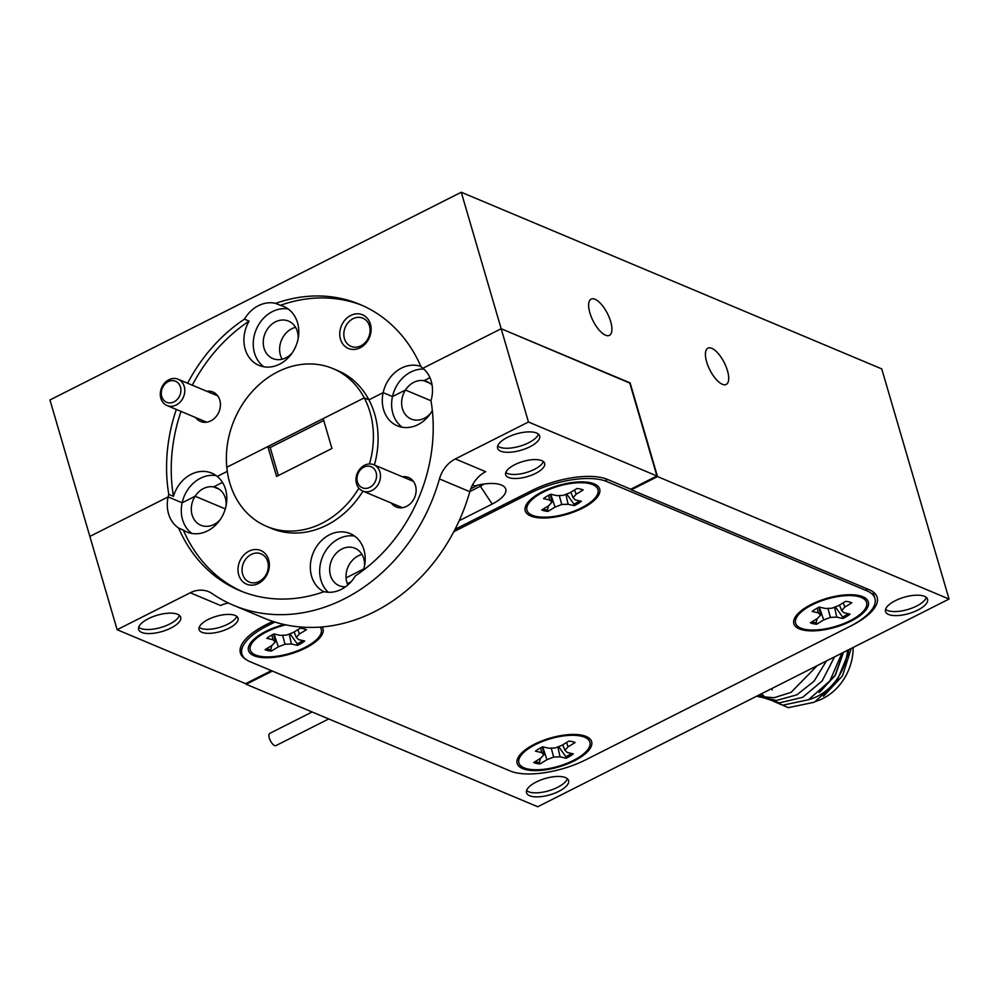 <?xml version="1.0" encoding="UTF-8"?>
<svg xmlns="http://www.w3.org/2000/svg" width="999" height="999" viewBox="0 0 999 999"><rect width="100%" height="100%" fill="white"/><g stroke="black" fill="none" stroke-linecap="round" stroke-linejoin="round"><path stroke-width="1.5" d="M391.358 503.071A15.972 13.287 -67.2 0 0 408.628 505.094A15.972 13.287 -67.2 0 0 415.497 485.626A15.972 13.287 -67.2 0 0 402.41 476.76M268.631 559.777A18.257 15.185 -67.2 0 0 248.951 551.186A18.257 15.185 -67.2 0 0 238.724 574.887A18.257 15.185 -67.2 0 0 258.404 583.491A18.257 15.185 -67.2 0 0 268.631 559.777M267.72 561.65A15.285 12.712 -67.2 0 0 261.114 553.871A15.285 12.712 -67.2 0 0 246.691 557.966A15.285 12.712 -67.2 0 0 242.67 574.3A15.285 12.712 -67.2 0 0 249.275 582.067A15.285 12.712 -67.2 0 0 263.699 577.984A15.285 12.712 -67.2 0 0 267.72 561.65M364.498 566.121A20.317 16.896 -67.2 0 0 363.748 558.566A20.317 16.896 -67.2 0 0 354.982 548.251A20.317 16.896 -67.2 0 0 335.814 553.671A20.317 16.896 -67.2 0 0 330.469 575.374A20.317 16.896 -67.2 0 0 339.248 585.701A20.317 16.896 -67.2 0 0 345.554 586.788M361.988 554.47A20.317 16.896 -67.2 0 0 346.828 582.242A20.317 16.896 -67.2 0 0 347.852 584.964M226.124 505.656A20.317 16.896 -67.2 0 0 225.374 498.114A20.317 16.896 -67.2 0 0 216.608 487.787A20.317 16.896 -67.2 0 0 213.611 486.9L219.33 489.298L213.611 486.9L222.49 482.417L213.611 486.9A20.317 16.896 -67.2 0 0 195.13 496.241A20.317 16.896 -67.2 0 0 192.095 514.91A20.317 16.896 -67.2 0 0 200.874 525.237A20.317 16.896 -67.2 0 0 220.292 519.517M432.13 385.314A20.317 16.896 -67.2 0 0 426.935 381.581A20.317 16.896 -67.2 0 0 423.951 380.694L429.657 383.092L423.951 380.694L429.945 377.659L423.951 380.694A20.317 16.896 -67.2 0 0 405.457 390.035A20.317 16.896 -67.2 0 0 402.435 408.703A20.317 16.896 -67.2 0 0 411.201 419.031A20.317 16.896 -67.2 0 0 430.631 413.311M176.348 409.44A155.182 129.083 -67.2 0 0 168.781 494.368L173.451 496.328A31.956 26.573 -67.2 0 1 211.763 473.126A31.956 26.573 -67.2 0 1 217.245 476.423L227.273 471.366L217.245 476.423A31.956 26.573 -67.2 0 1 225.562 489.373A31.956 26.573 -67.2 0 1 217.17 523.501A31.956 26.573 -67.2 0 1 187.013 532.042A31.956 26.573 -67.2 0 1 183.317 530.057L178.646 528.096A155.182 129.083 -67.2 0 0 239.785 590.596A155.182 129.083 -67.2 0 0 324.113 591.658A31.956 26.573 -67.2 0 0 355.344 575.886A155.182 129.083 -67.2 0 0 430.994 400.674A31.956 26.573 -67.2 0 0 431.231 381.193A31.956 26.573 -67.2 0 0 422.902 368.256A31.956 26.573 -67.2 0 0 421.128 366.945A155.182 129.083 -67.2 0 0 359.99 304.445A155.182 129.083 -67.2 0 0 275.662 303.384A31.956 26.573 -67.2 0 0 244.43 319.156A155.182 129.083 -67.2 0 0 187.612 383.229M369.455 463.961A85.577 71.179 -67.2 0 0 369.992 412.112A85.577 71.179 -67.2 0 0 364.248 397.877L368.918 399.837L383.141 392.657A31.956 26.573 -67.2 0 0 383.554 409.59A31.956 26.573 -67.2 0 0 397.352 425.836A31.956 26.573 -67.2 0 0 432.33 410.552M423.913 369.131A31.956 26.573 -67.2 0 0 392.482 396.578L383.141 392.657L392.482 396.578L405.457 390.035L392.482 396.578A31.956 26.573 -67.2 0 0 392.894 413.524A31.956 26.573 -67.2 0 0 402.247 427.26M168.781 494.368A31.956 26.573 -67.2 0 0 168.132 496.903L182.143 502.797L195.13 496.241L225.312 508.916L195.13 496.241L182.143 502.797L168.132 496.903A31.956 26.573 -67.2 0 0 168.544 513.836A31.956 26.573 -67.2 0 0 178.646 528.096M216.209 475.636A31.956 26.573 -67.2 0 0 182.143 502.797A31.956 26.573 -67.2 0 0 182.567 519.73A31.956 26.573 -67.2 0 0 191.92 533.466M363.461 570.104A31.956 26.573 -67.2 0 0 363.948 549.825A31.956 26.573 -67.2 0 0 350.149 533.591A31.956 26.573 -67.2 0 0 319.992 542.132A31.956 26.573 -67.2 0 0 311.588 576.261A31.956 26.573 -67.2 0 0 323.813 591.758M354.583 536.101A31.956 26.573 -67.2 0 0 327.41 548.364A31.956 26.573 -67.2 0 0 320.941 580.194A31.956 26.573 -67.2 0 0 328.246 592.257M278.371 475.524L270.18 447.527L267.844 446.553L226.785 467.282A85.577 71.179 -67.2 0 0 229.782 482.917A85.577 71.179 -67.2 0 0 266.745 526.423L271.416 528.384A85.577 71.179 -67.2 0 0 362.949 491.133M374.388 464.997A85.577 71.179 -67.2 0 0 374.675 414.073A85.577 71.179 -67.2 0 0 368.918 399.837L364.248 397.877L323.189 418.606L331.93 448.489L276.586 476.436L267.844 446.553M266.745 526.423A85.577 71.179 -67.2 0 0 358.878 488.186M472.502 484.977A14.261 5.532 163.7 0 1 472.639 485.039L474.762 485.926A30.245 11.726 -16.3 0 1 501.498 485.052A30.245 11.726 -16.3 0 1 501.66 485.127A30.245 11.726 -16.3 0 1 492.195 504.058L459.19 520.729M141.708 632.417A21.903 8.492 163.7 0 0 166.633 629.957A21.903 8.492 163.7 0 0 180.694 617.207A21.903 8.492 163.7 0 0 177.61 614.298A21.903 8.492 163.7 0 0 152.697 616.758A21.903 8.492 163.7 0 0 138.636 629.507A21.903 8.492 163.7 0 0 141.708 632.417M179.445 615.384A21.903 8.492 -16.3 0 1 162.912 626.835A21.903 8.492 -16.3 0 1 140.534 628.383A21.903 8.492 -16.3 0 1 138.699 627.297M236.738 616.371A20.317 7.88 -16.3 0 1 221.266 626.873A20.317 7.88 -16.3 0 1 200.724 628.246A20.317 7.88 -16.3 0 1 199.163 627.347M201.898 632.28A20.317 7.88 163.7 0 0 225 629.994A20.317 7.88 163.7 0 0 238.037 618.181A20.317 7.88 163.7 0 0 235.177 615.471A20.317 7.88 163.7 0 0 212.075 617.757A20.317 7.88 163.7 0 0 199.051 629.582A20.317 7.88 163.7 0 0 201.898 632.28M500.686 451.161A21.903 8.492 163.7 0 0 525.599 448.688A21.903 8.492 163.7 0 0 539.66 435.939A21.903 8.492 163.7 0 0 536.575 433.029A21.903 8.492 163.7 0 0 511.663 435.502A21.903 8.492 163.7 0 0 497.602 448.239A21.903 8.492 163.7 0 0 500.686 451.161M497.664 446.029A21.903 8.492 163.7 0 0 499.5 447.115A21.903 8.492 163.7 0 0 521.878 445.566A21.903 8.492 163.7 0 0 538.411 434.115M505.781 472.527A20.317 7.88 163.7 0 0 507.342 473.414A20.317 7.88 163.7 0 0 527.884 472.04A20.317 7.88 163.7 0 0 543.356 461.538M508.516 477.447A20.317 7.88 163.7 0 0 531.618 475.162A20.317 7.88 163.7 0 0 544.655 463.349A20.317 7.88 163.7 0 0 541.795 460.651A20.317 7.88 163.7 0 0 518.693 462.937A20.317 7.88 163.7 0 0 505.669 474.75A20.317 7.88 163.7 0 0 508.516 477.447M656.93 475.986L528.459 422.003L501.173 328.733L629.657 382.704L656.93 475.986L630.756 489.198L607.392 479.383A57.055 22.128 163.7 0 0 531.456 490.721L455.057 529.295M351.036 581.83L347.315 583.703M272.739 621.366L265.971 624.775A57.055 22.128 163.7 0 0 240.409 653.059A57.055 22.128 163.7 0 0 245.941 659.415M629.77 383.079L501.173 328.733L422.902 368.256L501.173 328.733L461.263 192.245L49.95 399.95L89.86 536.426L168.132 496.903L89.86 536.426L117.133 629.707L245.617 683.678L271.403 670.654M528.459 422.003L455.319 458.928A28.521 23.726 -67.2 0 0 439.448 478.933A171.166 142.37 112.8 0 1 233.591 605.319A171.166 142.37 112.8 0 1 212.25 593.656A28.521 23.726 -67.2 0 0 208.691 591.708A28.521 23.726 -67.2 0 0 190.272 592.769L117.133 629.707M270.18 447.527L323.738 420.492M431.006 400.761L405.457 390.035L431.006 400.761M233.591 605.319L263.961 618.081A171.166 142.37 -67.2 0 0 469.805 491.695A28.521 23.726 112.8 0 1 485.689 471.69L455.319 458.928M190.272 592.769L220.642 605.531A28.521 23.726 112.8 0 1 228.571 603.071M363.823 568.881L346.066 577.859M469.842 491.558L479.895 486.488A14.261 5.532 163.7 0 0 483.741 484.053M470.779 488.773L478.046 485.102M183.317 530.057A155.182 129.083 -67.2 0 0 242.133 591.545M522.614 768.581A38.799 15.047 163.7 0 0 573.114 761.438A38.799 15.047 163.7 0 0 587.512 737.112A38.799 15.047 163.7 0 0 586.176 736.475A38.799 15.047 163.7 0 0 548.851 738.486A38.799 15.047 163.7 0 0 518.194 757.379A38.799 15.047 163.7 0 0 522.614 768.581M284.128 624.5A38.799 15.047 163.7 0 0 249.55 644.517A38.799 15.047 163.7 0 0 253.971 655.719A38.799 15.047 163.7 0 0 300.437 650.399A38.799 15.047 163.7 0 0 322.103 626.947M530.681 515.996A38.799 15.047 163.7 0 0 581.181 508.853A38.799 15.047 163.7 0 0 595.566 484.527A38.799 15.047 163.7 0 0 594.243 483.891A38.799 15.047 163.7 0 0 556.918 485.901A38.799 15.047 163.7 0 0 526.261 504.795A38.799 15.047 163.7 0 0 530.681 515.996M799.312 628.858A38.799 15.047 163.7 0 0 849.812 621.703A38.799 15.047 163.7 0 0 864.21 597.39A38.799 15.047 163.7 0 0 862.886 596.753A38.799 15.047 163.7 0 0 825.561 598.751A38.799 15.047 163.7 0 0 794.892 617.657A38.799 15.047 163.7 0 0 799.312 628.858M274.875 622.04L267.495 625.774A57.055 22.128 163.7 0 0 241.933 654.045A57.055 22.128 163.7 0 0 249.95 661.638L510.177 770.966A57.055 22.128 163.7 0 0 586.126 759.627L849.362 626.698A57.055 22.128 163.7 0 0 874.924 598.426A57.055 22.128 163.7 0 0 866.907 590.834L606.668 481.506A57.055 22.128 163.7 0 0 530.731 492.844L453.821 531.68M808.978 699.512A50.212 41.758 -67.2 0 0 847.577 650.287M851.223 648.451L842.507 675.848L823.513 696.241M853.171 647.464A50.212 41.758 112.8 0 1 816.071 701.273M819.105 692.619L835.289 675.474L843.443 652.384M771.653 689.285L772.302 689.947M820.516 691.383L835.164 675.199L843.181 652.509M761.513 693.756L765.284 697.577L788.348 707.667L814.385 702.197L836.288 682.567L848.039 653.995L848.651 649.75M759.215 694.917L782.517 705.219L808.553 699.737L829.944 680.819L841.907 653.159M757.517 695.766L779.32 702.921L802.709 697.29L822.127 680.981L834.54 656.88M756.593 696.241L776.485 700.461L796.865 694.829L814.073 681.193L826.435 660.963M756.693 696.191L773.988 697.739L791.033 692.382L817.319 665.571M769.792 689.572L796.578 676.048M571.503 753.458A24.65 9.565 -16.3 0 1 565.859 756.718L558.653 746.603M546.952 759.69L553.683 757.092L560.052 756.83L566.171 758.241A24.65 9.565 163.7 0 0 573.339 753.883L567.22 752.472L564.947 750.237L568.106 746.815L575.087 742.557A24.65 9.565 163.7 0 0 572.315 741.62A24.65 9.565 163.7 0 0 568.818 741.121L561.838 745.366L555.107 747.964L548.738 748.214L542.619 746.815A24.65 9.565 163.7 0 0 535.452 751.173L541.57 752.584L543.843 754.819L540.684 758.241L533.703 762.499A24.65 9.565 163.7 0 0 539.972 763.935L546.952 759.69L543.044 747.939L542.769 749.038M540.434 758.391L539.423 762.462A24.65 9.565 -16.3 0 1 536.051 761.975A24.65 9.565 -16.3 0 1 535.002 761.7M527.509 768.893A36.975 14.336 -16.3 0 1 519.892 757.155A36.975 14.336 -16.3 0 1 546.303 740.047A36.975 14.336 -16.3 0 1 581.281 736.163A36.975 14.336 -16.3 0 1 585.951 737.836A36.975 14.336 -16.3 0 1 574.65 759.789A36.975 14.336 -16.3 0 1 527.509 768.893M539.423 762.462L539.972 763.935M542.382 746.927L543.843 754.819M540.621 747.839L541.57 752.584M565.859 756.718L566.171 758.241M557.842 746.902L560.052 756.83M551.236 748.114L553.683 757.092M566.52 742.519L568.106 746.815M562.749 744.804L564.947 750.237M365.472 466.521A11.414 9.49 -67.2 0 0 357.068 480.194A11.414 9.49 -67.2 0 0 368.094 488.024A11.414 9.49 -67.2 0 0 376.498 474.35A11.414 9.49 -67.2 0 0 365.472 466.521M369.88 491.321A14.261 11.863 112.8 0 1 362.712 491.033A14.261 11.863 112.8 0 1 356.156 477.385A14.261 11.863 112.8 0 1 366.608 464.435A14.261 11.863 112.8 0 1 373.763 464.735A14.261 11.863 112.8 0 1 380.319 478.371A14.261 11.863 112.8 0 1 369.88 491.321M179.321 384.528A11.414 9.49 -67.2 0 0 165.759 383.291A11.414 9.49 -67.2 0 0 162.862 399.001A11.414 9.49 -67.2 0 0 176.423 400.237A11.414 9.49 -67.2 0 0 179.321 384.528M162.263 401.423A14.261 11.863 112.8 0 1 163.436 384.515A14.261 11.863 112.8 0 1 178.072 379.22A14.261 11.863 112.8 0 1 182.829 383.329A14.261 11.863 112.8 0 1 181.668 400.237A14.261 11.863 112.8 0 1 167.02 405.532A14.261 11.863 112.8 0 1 162.263 401.423M848.213 613.736A24.65 9.565 -16.3 0 1 842.569 616.995L835.351 606.868M823.663 619.954L830.394 617.37L836.762 617.107L842.869 618.518A24.65 9.565 163.7 0 0 850.037 614.148L843.93 612.749L841.658 610.501L844.804 607.092L851.797 602.834A24.65 9.565 163.7 0 0 849.025 601.898A24.65 9.565 163.7 0 0 845.529 601.386L838.536 605.644L831.805 608.241L825.436 608.491L819.33 607.092A24.65 9.565 163.7 0 0 812.162 611.45L818.268 612.862L820.541 615.097L817.394 618.518L810.401 622.777A24.65 9.565 163.7 0 0 816.67 624.213L823.663 619.954L819.742 608.216L819.467 609.315M817.145 618.668L816.133 622.739A24.65 9.565 -16.3 0 1 812.749 622.252A24.65 9.565 -16.3 0 1 811.712 621.977M804.22 629.17A36.975 14.336 -16.3 0 1 796.603 617.419A36.975 14.336 -16.3 0 1 823.014 600.324A36.975 14.336 -16.3 0 1 857.979 596.44A36.975 14.336 -16.3 0 1 862.649 598.114A36.975 14.336 -16.3 0 1 851.348 620.067A36.975 14.336 -16.3 0 1 804.22 629.17M816.133 622.739L816.67 624.213M819.08 607.205L820.541 615.097M817.319 608.116L818.268 612.862M842.569 616.995L842.869 618.518M834.552 607.18L836.762 617.107M827.946 608.391L830.394 617.37M843.231 602.784L844.804 607.092M839.46 605.082L841.658 610.501M579.57 500.874A24.65 9.565 -16.3 0 1 573.926 504.133L566.708 494.018M555.019 507.105L561.75 504.507L568.119 504.258L574.225 505.656A24.65 9.565 163.7 0 0 581.406 501.298L575.287 499.887L573.014 497.652L576.161 494.23L583.154 489.972A24.65 9.565 163.7 0 0 580.382 489.035A24.65 9.565 163.7 0 0 576.885 488.536L569.892 492.794L563.161 495.379L556.793 495.641L550.686 494.23A24.65 9.565 163.7 0 0 543.518 498.601L549.625 499.999L551.898 502.247L548.751 505.656L541.77 509.915A24.65 9.565 163.7 0 0 548.039 511.363L555.019 507.105L551.111 495.367L550.836 496.453M548.501 505.819L547.489 509.89A24.65 9.565 -16.3 0 1 544.105 509.39A24.65 9.565 -16.3 0 1 543.069 509.115M535.576 516.308A36.975 14.336 -16.3 0 1 527.959 504.57A36.975 14.336 -16.3 0 1 554.37 487.475A36.975 14.336 -16.3 0 1 589.348 483.578A36.975 14.336 -16.3 0 1 594.018 485.252A36.975 14.336 -16.3 0 1 582.717 507.205A36.975 14.336 -16.3 0 1 535.576 516.308M547.489 509.89L548.039 511.363M550.449 494.355L551.898 502.247M548.676 495.254L549.625 499.999M573.926 504.133L574.225 505.656M565.909 494.33L568.119 504.258M559.303 495.541L561.75 504.507M574.587 489.935L576.161 494.23M570.816 492.232L573.014 497.652M302.859 640.596A24.65 9.565 -16.3 0 1 297.227 643.868L290.01 633.741M278.321 646.828L285.052 644.23L291.421 643.98L297.527 645.379A24.65 9.565 163.7 0 0 304.695 641.021L298.589 639.61L296.316 637.374L299.463 633.953L306.443 629.707A24.65 9.565 163.7 0 0 303.671 628.758A24.65 9.565 163.7 0 0 300.175 628.259L293.194 632.517L286.463 635.114L280.095 635.364L273.988 633.953A24.65 9.565 163.7 0 0 266.82 638.324L272.927 639.722L275.2 641.97L272.053 645.391L265.06 649.637A24.65 9.565 163.7 0 0 271.328 651.086L278.321 646.828L274.4 635.089L274.126 636.176M271.803 645.541L270.791 649.612A24.65 9.565 -16.3 0 1 267.407 649.113A24.65 9.565 -16.3 0 1 266.371 648.838M320.042 627.11A36.975 14.336 -16.3 0 1 302.897 648.488A36.975 14.336 -16.3 0 1 258.878 656.031A36.975 14.336 -16.3 0 1 251.261 644.293A36.975 14.336 -16.3 0 1 285.689 624.837M270.791 649.612L271.328 651.086M273.738 634.078L275.2 641.97M271.978 634.977L272.927 639.722M297.227 643.868L297.527 645.379M289.211 634.053L291.421 643.98M282.592 635.264L285.052 644.23M297.877 629.657L299.463 633.953M294.118 631.955L296.316 637.374M195.667 417.557A15.972 13.287 -67.2 0 0 212.937 419.58A15.972 13.287 -67.2 0 0 219.805 400.124A15.972 13.287 -67.2 0 0 206.718 391.258M370.392 324.076A18.257 15.185 -67.2 0 0 350.711 315.472A18.257 15.185 -67.2 0 0 340.484 339.185A18.257 15.185 -67.2 0 0 360.164 347.777A18.257 15.185 -67.2 0 0 370.392 324.076M369.48 325.936A15.285 12.712 -67.2 0 0 362.887 318.169A15.285 12.712 -67.2 0 0 348.451 322.252A15.285 12.712 -67.2 0 0 344.43 338.586A15.285 12.712 -67.2 0 0 351.036 346.366A15.285 12.712 -67.2 0 0 365.472 342.282A15.285 12.712 -67.2 0 0 369.48 325.936M298.077 338.986A20.317 16.896 -67.2 0 0 297.34 331.443A20.317 16.896 -67.2 0 0 288.561 321.116A20.317 16.896 -67.2 0 0 269.393 326.536A20.317 16.896 -67.2 0 0 264.061 348.239A20.317 16.896 -67.2 0 0 272.827 358.566A20.317 16.896 -67.2 0 0 292.245 352.847M295.567 327.335A20.317 16.896 -67.2 0 0 280.407 355.107A20.317 16.896 -67.2 0 0 282.18 359.215M244.43 319.156L249.101 321.116A31.956 26.573 -67.2 0 0 245.18 349.138A31.956 26.573 -67.2 0 0 258.978 365.372A31.956 26.573 -67.2 0 0 289.123 356.83A31.956 26.573 -67.2 0 0 297.527 322.702A31.956 26.573 -67.2 0 0 283.728 306.456A31.956 26.573 -67.2 0 0 280.332 305.344L275.662 303.384M288.174 308.966A31.956 26.573 -67.2 0 0 261.001 321.241A31.956 26.573 -67.2 0 0 254.52 353.059A31.956 26.573 -67.2 0 0 263.873 366.795M727.459 370.666A20.317 8.067 63.2 0 0 707.904 348.164A20.317 8.067 63.2 0 0 706.668 361.925A20.317 8.067 63.2 0 0 726.223 384.428A20.317 8.067 63.2 0 0 727.459 370.666M610.664 321.591A20.317 8.067 63.2 0 0 591.108 299.101A20.317 8.067 63.2 0 0 589.872 312.862A20.317 8.067 63.2 0 0 609.415 335.364A20.317 8.067 63.2 0 0 610.664 321.591M926.31 597.427A21.903 8.492 -16.3 0 1 909.764 608.878A21.903 8.492 -16.3 0 1 887.399 610.426A21.903 8.492 -16.3 0 1 885.564 609.34M924.475 596.341A21.903 8.492 -16.3 0 1 927.547 599.25A21.903 8.492 -16.3 0 1 913.498 612A21.903 8.492 -16.3 0 1 888.573 614.46A21.903 8.492 -16.3 0 1 885.501 611.55A21.903 8.492 -16.3 0 1 899.55 598.801A21.903 8.492 -16.3 0 1 924.475 596.341M567.345 778.683A21.903 8.492 -16.3 0 1 550.799 790.147A21.903 8.492 -16.3 0 1 528.421 791.695A21.903 8.492 -16.3 0 1 526.598 790.609M565.509 777.597A21.903 8.492 -16.3 0 1 568.581 780.519A21.903 8.492 -16.3 0 1 554.532 793.256A21.903 8.492 -16.3 0 1 529.607 795.728A21.903 8.492 -16.3 0 1 526.523 792.819A21.903 8.492 -16.3 0 1 540.584 780.069A21.903 8.492 -16.3 0 1 565.509 777.597M328.721 718.943L275.911 745.616A6.843 2.722 -116.8 0 1 274.35 745.441A6.843 2.722 -116.8 0 1 269.705 739.16A6.843 2.722 -116.8 0 1 269.73 733.391L312.138 711.975M249.101 321.116A155.182 129.083 -67.2 0 0 192.283 385.202M181.019 411.401A155.182 129.083 -67.2 0 0 173.451 496.328M364.248 397.877A85.577 71.179 -67.2 0 0 333.029 368.619A85.577 71.179 -67.2 0 0 258.054 385.614A85.577 71.179 -67.2 0 0 226.785 467.282L364.248 397.877M245.979 683.503L246.204 684.278L537.737 806.755L949.05 599.05L881.742 368.893L461.263 192.245M630.119 382.904L657.517 476.585L949.05 599.05M246.204 684.278L272.377 671.066L510.177 770.966A57.055 22.128 163.7 0 0 586.126 759.627L851.61 625.574A57.055 22.128 163.7 0 0 877.172 597.29A57.055 22.128 163.7 0 0 869.142 589.697L631.343 489.797L657.517 476.585M631.118 489.023L631.343 489.797M420.916 366.458A31.956 26.573 -67.2 0 0 383.141 392.657L368.918 399.837A85.577 71.179 -67.2 0 0 337.712 370.579L333.029 368.619M362.312 305.457A155.182 129.083 -67.2 0 0 280.332 305.344M469.805 491.695L439.448 478.933M479.395 484.815L492.195 504.058M866.907 590.834L866.208 588.461M606.668 481.506L605.881 478.796M530.731 492.844L530.282 491.308M267.495 625.774L267.045 624.238M874.924 598.426L872.989 591.795M241.933 654.045L240.284 648.426M522.839 751.872L519.892 757.155M580.631 734.964L585.951 737.836M402.397 507.704L362.712 491.033M413.449 481.406L373.763 464.735M217.757 395.891L178.072 379.22M206.706 422.202L167.02 405.532M799.537 612.137L796.603 617.419M857.329 595.242L862.649 598.114M530.894 499.288L527.959 504.57M588.686 482.392L594.018 485.252M254.196 639.01L251.261 644.293"/></g></svg>
